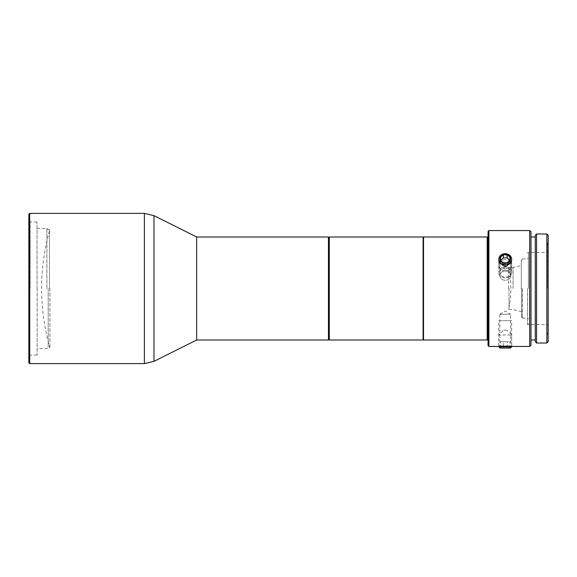 <?xml version="1.0" encoding="UTF-8"?>
<svg xmlns="http://www.w3.org/2000/svg" width="577" height="577" viewBox="0 0 577 577"><rect width="100%" height="100%" fill="white"/><g stroke="black" fill="none" stroke-linecap="round" stroke-linejoin="round"><path stroke-width="0.43" stroke-dasharray="2.88 2.16" d="M547.292 288.5L547.292 243.429L547.292 288.5M548.15 341.721L548.15 235.279M546.859 343.012L546.859 233.988M536.56 233.988L536.56 343.012M535.276 341.721L535.276 235.279M530.984 345.176L530.984 231.824M529.693 346.445L529.693 230.555M488.914 230.555L488.914 346.445M499.862 346.445L510.595 346.445L499.862 346.445L499.862 314.256L510.595 314.256L510.595 346.445L511.669 346.445C512.03 346.063 498.535 346.049 498.788 346.445L498.788 320.689L511.669 320.689L511.669 346.445L511.669 335.013L506.837 330.188L503.62 330.188L506.837 330.188M499.862 259.527C499.516 265.586 510.861 265.737 510.595 259.527C510.861 253.584 499.516 253.736 499.862 259.527C499.516 253.736 510.861 253.591 510.595 259.527C510.861 265.745 499.516 265.586 499.862 259.527L499.862 275.626A5.366 4.645 0 0 1 505.228 270.974A5.366 4.645 0 0 1 510.595 275.626L510.595 259.527L510.595 275.626A5.366 4.645 180 0 1 505.228 280.271A5.366 4.645 180 0 1 499.862 275.626L499.862 259.527M488.055 345.587L488.055 231.413M487.197 340.004L487.197 236.996M423.525 236.996L423.525 340.004M423.1 340.004L423.1 236.996M329.308 236.996L329.308 340.004M328.883 339.579L328.883 237.421M328.45 236.996L328.45 340.004M196.678 340.004L196.678 236.996M29.708 213.382L29.708 363.618M28.85 362.76L28.85 214.24M30.141 288.5L30.141 221.842L30.141 288.5M37.159 288.5L37.159 355.158L37.159 288.5M37.029 288.5L37.029 221.972L37.029 288.5M46.903 288.5L46.903 228.405L46.903 288.5M48.194 288.5L48.194 347.304L48.194 288.5M49.478 288.5L49.478 229.696L49.478 288.5M49.91 288.5L49.91 347.736L49.91 288.5M499.862 275.626A5.366 4.645 0 0 0 505.228 280.271A5.366 4.645 0 0 0 510.595 275.626A5.366 4.645 180 0 0 505.228 270.974A5.366 4.645 180 0 0 499.862 275.626M499.862 314.256L510.595 314.256L505.228 311.032L499.862 314.256M527.544 288.5L527.544 324.555L527.544 288.5M528.402 288.5L528.402 253.303L528.402 288.5M522.394 288.5L522.394 318.115L522.394 288.5M521.305 288.5L521.305 260.27L521.305 288.5M521.637 288.5L521.637 316.398L521.637 288.5M513.054 288.5L513.054 267.468L513.054 288.5M509.008 288.5L509.008 309.532L509.008 288.5M508.582 288.5L508.582 267.036L508.582 288.5M498.788 320.689L511.669 320.689M499.862 320.689L510.595 320.689L499.862 320.689M511.669 259.527C511.893 252.365 498.377 252.654 498.788 259.527L498.788 272.402A6.441 5.575 0 0 1 505.228 266.826A6.441 5.575 0 0 1 511.669 272.402L511.669 259.527L511.669 272.402A6.441 5.575 180 0 1 505.228 277.977A6.441 5.575 180 0 1 498.788 272.402A6.441 5.575 0 0 0 505.228 277.977A6.441 5.575 0 0 0 511.669 272.402A6.441 5.575 180 0 0 505.228 266.826A6.441 5.575 180 0 0 498.788 272.402L498.788 259.527C498.377 266.776 511.886 267.101 511.669 259.527C511.886 252.358 498.377 252.661 498.788 259.527M499.862 272.402A5.366 4.645 0 0 1 505.228 267.757A5.366 4.645 0 0 1 510.595 272.402A5.366 4.645 0 0 1 505.228 277.054A5.366 4.645 0 0 1 499.862 272.402A5.366 4.645 0 0 0 505.228 277.054A5.366 4.645 0 0 0 510.595 272.402A5.366 4.645 0 0 0 505.228 267.757A5.366 4.645 0 0 0 499.862 272.402M499.949 348.061L510.508 348.061M503.295 348.061L509.888 348.061L503.295 348.061L503.295 341.627L500.562 341.627L507.161 341.627L503.295 341.627L503.295 348.061M498.788 346.907L511.669 346.907M498.788 346.445L498.788 335.013L511.669 335.013L498.788 335.013L503.62 330.188M500.562 348.061L500.562 341.627L500.562 348.061M507.161 348.061L507.161 341.627L509.888 341.627L507.161 341.627L507.161 348.061M509.888 348.061L509.888 341.627L509.888 348.061M499.949 258.72A5.28 4.573 0 0 1 505.228 254.147A5.28 4.573 0 0 1 510.508 258.72A5.28 4.573 180 0 1 505.228 263.292A5.28 4.573 180 0 1 499.949 258.72M500.562 260.386L500.562 263.602L503.295 265.983L503.295 262.759L500.562 260.386L500.562 257.039L503.295 254.673L507.161 254.673L509.888 257.039L509.888 260.386L507.161 262.751L503.295 262.751L503.295 265.968L500.562 263.602L500.562 260.256L503.295 257.89L507.161 257.89L509.888 260.256L509.888 263.602L507.161 265.968L503.295 265.968M498.788 259.297A6.441 5.575 0 0 1 505.228 253.721A6.441 5.575 0 0 1 511.669 259.297L511.669 265.24A6.441 5.575 180 0 1 505.228 270.815A6.441 5.575 180 0 1 498.788 265.24A6.441 5.575 0 0 1 505.228 259.664A6.441 5.575 0 0 1 511.669 265.24L511.669 259.297A6.441 5.575 180 0 1 505.228 264.872A6.441 5.575 180 0 1 498.788 259.297L498.788 265.24A6.441 5.575 180 0 1 505.228 259.664A6.441 5.575 180 0 1 511.669 265.24A6.441 5.575 0 0 1 505.228 270.815A6.441 5.575 0 0 1 498.788 265.24L498.788 259.297M503.62 267.656A1.608 1.392 0 0 1 506.837 267.656A1.608 1.392 180 0 1 503.62 267.656A1.608 1.392 0 0 0 506.837 267.656A1.608 1.392 180 0 0 503.62 267.656M503.295 265.983L507.161 265.983L507.161 262.759L507.161 265.968M509.888 260.386L509.888 263.617L507.161 265.983M507.161 254.673L507.161 257.89M503.295 254.673L503.295 257.89M500.562 260.393L500.562 263.617L500.562 260.393M153.994 215.654L153.994 361.346M144.394 363.618L144.394 213.382M548.15 244.287L547.292 243.429L548.15 242.571M548.15 332.713L547.292 333.571L548.15 334.429M37.029 221.972L30.141 221.842L28.85 220.551M37.029 355.028L30.141 355.158L28.85 356.449M37.029 228.405L46.903 228.405L48.194 229.696L49.91 229.264A215.315 215.315 0 0 0 49.91 347.736L48.194 347.304L46.903 348.595L37.029 348.595M528.402 253.303L527.544 252.445L547.292 252.445L548.15 251.586M528.402 323.697L527.544 324.555L547.292 324.555L548.15 325.414M522.394 258.885L527.544 258.885L528.402 258.027M522.394 318.115L527.544 318.115L528.402 318.973M521.637 260.602L521.305 260.27L522.394 259.181M521.637 316.398L521.305 316.73L522.394 317.819M521.637 311.681L513.054 309.532L509.008 309.532L508.582 309.964A103.442 103.442 0 0 0 508.582 267.036L509.008 267.468L513.054 267.468L521.637 265.319"/><path stroke-width="0.87" d="M548.15 235.279L548.15 341.721L546.859 343.012L546.859 233.988L548.15 235.279M536.56 233.988L535.276 235.279L535.276 341.721L536.56 343.012L536.56 233.988L546.859 233.988M530.984 231.824L530.984 345.176L529.693 346.445L529.693 230.555L530.984 231.824M488.914 230.555L488.055 231.413L488.055 345.587L488.914 346.445L488.914 230.555L529.693 230.555M488.055 237.854L487.197 236.996L487.197 340.004L488.055 339.146M487.197 340.004L423.525 340.004L423.525 236.996L487.197 236.996M423.525 237.421L423.1 236.996L423.1 340.004L423.525 339.579M329.308 236.996L328.883 237.421L328.883 339.579L329.308 340.004L329.308 236.996L423.1 236.996M328.883 339.579L328.45 340.004L328.45 236.996L328.883 237.421M328.45 236.996L196.678 236.996L196.678 340.004L328.45 340.004M29.708 213.382L28.85 214.24L28.85 362.76L29.708 363.618L29.708 213.382L144.394 213.382L144.394 363.618L153.994 361.346L153.994 215.654L196.678 236.996M498.788 346.907L511.669 346.907L510.508 348.061L499.949 348.061L498.788 346.445C497.785 346.135 511.114 345.976 511.669 346.445L529.693 346.445M511.669 259.527C511.893 267.093 498.377 266.783 498.788 259.527M511.669 346.907L511.669 346.445M499.949 258.72A5.28 4.573 0 0 0 505.228 263.292A5.28 4.573 0 0 0 510.508 258.72A5.28 4.573 180 0 0 505.228 254.147A5.28 4.573 180 0 0 499.949 258.72M503.295 254.688L500.562 257.053L500.562 260.393L503.295 262.759L507.161 262.759L509.888 260.393L509.888 257.053L507.161 254.688L503.295 254.688L503.295 257.905L500.562 260.393M498.788 259.297A6.441 5.575 0 0 0 505.228 264.872A6.441 5.575 0 0 0 511.669 259.297A6.441 5.575 180 0 0 505.228 253.721A6.441 5.575 180 0 0 498.788 259.297M507.161 254.688L507.161 257.905L503.295 257.905M509.888 260.393L507.161 257.905M536.56 343.012L546.859 343.012M530.984 236.996L535.276 236.996M530.984 340.004L535.276 340.004M488.914 346.445L499.862 346.445M329.308 340.004L423.1 340.004M196.678 340.004L153.994 361.346M144.394 213.382L153.994 215.654M29.708 363.618L144.394 363.618"/></g></svg>
